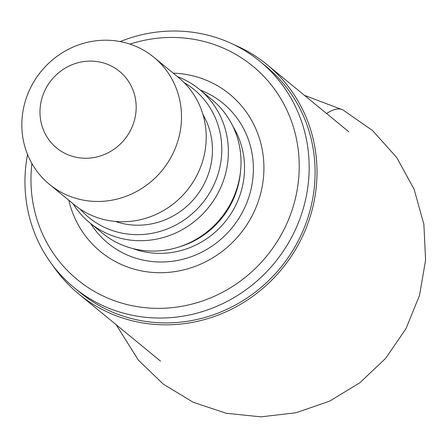 <?xml version="1.0" encoding="UTF-8"?>
<svg xmlns="http://www.w3.org/2000/svg" width="448" height="448" viewBox="0 0 448 448"><rect width="100%" height="100%" fill="white"/><g stroke="black" fill="none" stroke-linecap="round" stroke-linejoin="round"><path stroke-width="0.67" d="M52.886 265.602A148.366 141.025 -50.6 0 0 78.842 294.062A148.366 141.025 -50.6 0 0 295.966 248.836A148.366 141.025 -50.6 0 0 267.137 64.725A148.366 141.025 -50.6 0 0 234.17 44.8M120.17 41.574A146.395 139.149 129.4 0 1 238.588 47.074A146.395 139.149 129.4 0 1 259.958 61.387L265.882 66.248A146.395 139.149 129.4 0 1 280.538 267.691A146.395 139.149 129.4 0 1 80.097 292.538L74.172 287.672A146.395 139.149 129.4 0 1 27.524 154.42M259.958 61.387A146.395 139.149 129.4 0 1 274.613 262.825A146.395 139.149 129.4 0 1 74.172 287.672M129.948 44.111A138.169 131.331 129.4 0 1 232.596 52.612A138.169 131.331 129.4 0 1 289.078 218.282A138.169 131.331 129.4 0 1 131.225 305.514A138.169 131.331 129.4 0 1 31.914 163.514M173.191 73.147A101.808 96.768 129.4 0 1 214.833 84.269A101.808 96.768 129.4 0 1 223.77 250.174A101.808 96.768 129.4 0 1 68.818 200.278M177.397 76.602A86.358 82.079 129.4 0 1 186.743 80.864A86.358 82.079 129.4 0 1 199.349 89.303L211.988 99.68A86.358 82.079 129.4 0 1 240.576 170.901L240.352 173.152A83.065 78.954 129.4 0 1 179.984 246.68L177.817 247.341A86.358 82.079 129.4 0 1 102.396 233.167L89.757 222.79A86.358 82.079 129.4 0 1 73.024 203.728M240.576 170.901A86.358 82.079 129.4 0 1 177.817 247.341M199.349 89.303A86.358 82.079 129.4 0 1 207.995 208.13A86.358 82.079 129.4 0 1 89.757 222.79M184.1 82.589A82.83 78.73 129.4 0 1 202.244 203.409A82.83 78.73 129.4 0 1 80.198 209.138M153.86 57.277L178.573 77.566A82.242 78.176 129.4 0 1 186.805 190.736A82.242 78.176 129.4 0 1 74.2 204.691L49.482 184.402A82.242 78.176 129.4 0 1 36.691 77.319A82.242 78.176 129.4 0 1 141.854 49.235A82.242 78.176 129.4 0 1 153.86 57.277A82.242 78.176 129.4 0 1 162.086 170.442A82.242 78.176 129.4 0 1 49.482 184.402M112.286 66.534A49.549 47.102 129.4 0 1 111.966 150.584A49.549 47.102 129.4 0 1 39.973 111.905A49.549 47.102 129.4 0 1 112.286 66.534M200.228 90.026A90.563 86.078 129.4 0 1 209.714 94.371A90.563 86.078 129.4 0 1 228.407 231.969A90.563 86.078 129.4 0 1 90.636 223.513M233.027 126.577A83.065 78.954 129.4 0 1 224.93 222.034A83.065 78.954 129.4 0 1 132.871 248.562M203.006 114.66A73.198 69.574 129.4 0 1 195.166 197.602A73.198 69.574 129.4 0 1 115.338 221.441M304.438 95.351L342.933 109.917C338.957 107.862 333.491 109.049 326.536 113.49M348.874 131.83L267.137 64.725M160.58 361.172L78.842 294.062M342.933 109.917L372.607 130.603L396.754 157.539L414.126 189.325L423.87 224.286L425.6 260.014L419.524 295.355L405.994 328.642L385.672 358.322L359.862 382.76L329.526 401.195L296.044 412.754L260.949 416.842L226.234 413.28L193.2 402.259L163.43 384.261L138.37 360.142L116.15 324.688"/></g></svg>
